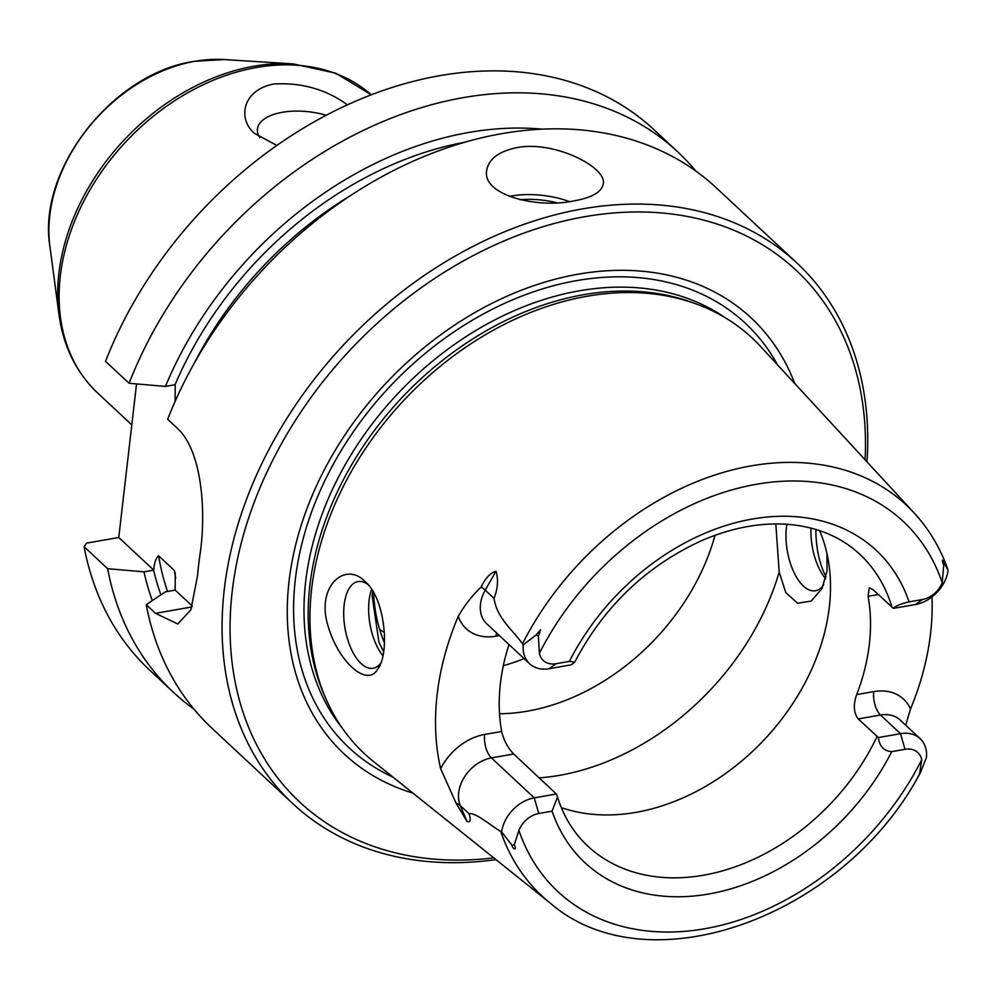 <?xml version="1.0" encoding="UTF-8"?>
<svg xmlns="http://www.w3.org/2000/svg" width="998" height="998" viewBox="0 0 998 998"><rect width="100%" height="100%" fill="white"/><g stroke="black" fill="none" stroke-linecap="round" stroke-linejoin="round"><path stroke-width="1.5" d="M276.87 145.446L254.315 133.27C237.187 118.288 242.763 89.62 274.126 83.982C301.621 82.422 326.059 89.371 347.454 104.84M500.759 831.521L501.607 831.895A33.795 25.212 -47 0 1 534.254 797.864L556.348 793.996L513.696 754.001L491.415 757.906A33.795 25.212 133 0 0 460.303 805.623L467.064 821.504C470.395 822.577 471.056 820.007 469.072 813.794C474.898 811.91 490.018 824.972 500.759 831.521A267.19 199.375 133 0 0 550.285 903.153L373.364 761.412A284.218 212.087 -47 0 1 326.733 700.596A284.218 212.087 -47 0 1 587.086 296.256A284.218 212.087 -47 0 1 696.529 304.078A284.218 212.087 -47 0 1 760.451 346.356L914.168 512.972A267.19 199.375 133 0 0 522.478 643.81C512.623 629.663 497.179 618.748 493.998 598.363C497.815 588.745 498.489 579.701 496.018 571.218L485.228 590.18L493.998 598.363M467.064 821.504L456.161 803.34L440.629 768.697A272.392 203.255 133 0 1 458.269 616.277C464.544 605.362 472.191 595.581 481.198 586.924C485.265 578.304 490.205 573.064 496.018 571.218M931.97 596.929A270.046 201.496 -47 0 1 910.513 709.042L905.685 725.184M826.057 576.894C819.42 564.095 816.002 548.276 815.803 529.427M375.797 671.854L379.452 666.589C389.707 647.29 383.881 597.203 365.48 581.971L365.28 581.797C345.42 560.427 315.243 586.475 328.28 626.806C338.459 660.851 364.382 684.715 375.797 671.854M136.539 383.931L118.762 537.498L86.552 543.137L84.094 546.729L107.647 568.698A369.597 275.785 133 0 0 173.565 692.437A369.597 275.785 133 0 0 194.024 709.191M152.307 600.584A339.058 253.005 133 0 1 143.974 571.842L153.754 570.12L118.762 537.498M153.754 570.12C154.203 563.097 155.813 558.306 158.582 555.774L174.288 570.432L175.249 573.114L175.174 590.105L165.406 591.814L146.232 604.688L155.501 613.333L191.915 606.946M501.607 831.895L511.824 845.044C513.334 850.396 517.326 850.146 514.232 844.894L518.91 830.361A22.056 16.455 -47 0 1 538.783 813.495L552.069 811.162A213.547 159.343 133 0 0 708.879 893.983A213.547 159.343 133 0 0 891.738 751.644L905.024 749.311A22.056 16.455 -47 0 1 921.728 759.777L919.595 773.862C916.139 780.087 916.289 779.962 920.044 773.512L926.468 757.445A33.795 25.212 -47 0 0 920.119 738.632L900.121 719.995A33.795 25.212 -47 0 0 880.51 715.042L900.508 733.68A33.795 25.212 -47 0 1 920.119 738.632M943.746 565.192L944.358 563.359C941.887 558.68 941.688 559.292 943.746 565.192L942.224 582.67A22.056 16.455 133 0 1 922.352 599.536L909.066 601.869C900.945 603.728 895.705 605.898 893.36 608.381L873.175 589.768L869.258 587.735L868.073 596.305A199.463 148.839 -47 0 1 856.696 694.583C853.128 704.7 853.639 712.822 858.23 718.947L878.415 737.559L900.508 733.68L905.024 749.311M561.313 807.619A199.463 148.839 133 0 0 765.129 738.745A199.463 148.839 133 0 0 819.632 530.637M513.696 754.001C507.945 748.113 503.928 740.603 501.657 731.484L484.629 734.466A51.397 38.348 133 0 0 440.629 768.697M509.005 644.546A199.463 148.839 133 0 0 501.657 731.484M383.631 651.856L378.941 642.188L372.104 595.756L372.79 591.178M373.651 592.637A199.463 148.839 133 0 0 384.43 642.662M499.524 713.745A199.463 148.839 133 0 0 715.017 535.327M775.808 523.938L779.189 572.054L785.788 592.562L797.614 603.266L811.262 601.046L822.053 588.483L827.043 570.956L826.905 553.329M786.873 524.287A43.999 20.833 -99.9 0 0 792.886 570.008A43.999 20.833 -99.9 0 0 815.441 590.754A43.999 20.833 -99.9 0 0 823.712 584.741M866.975 461.812A369.597 275.785 133 0 0 796.99 263.073L716.315 187.836A369.597 275.785 133 0 0 501.782 133.657A369.597 275.785 133 0 0 167.676 419.272L176.945 427.917C201.895 449.948 206.586 511.126 199.912 555.25A369.597 275.785 133 0 0 197.529 575.858L190.868 609.853L177.794 623.987L155.501 613.333M516.764 147.629C554.252 140.231 607.271 167.415 603.266 183.944C601.732 192.028 591.939 197.691 573.887 200.91C536.3 208.944 481.822 194.785 486.7 170.458C488.621 159.056 498.638 151.447 516.764 147.629M796.99 263.073A369.597 275.785 133 0 0 582.458 208.894A369.597 275.785 133 0 0 262.574 462.074A369.597 275.785 133 0 0 292.826 803.664A369.597 275.785 133 0 0 495.969 859.64M146.232 604.688A369.597 275.785 133 0 0 212.162 728.428L292.826 803.664M695.868 171.082A369.597 275.785 133 0 0 677.729 151.846L654.177 129.89A369.597 275.785 133 0 0 105.538 361.326L129.091 383.282L165.431 386.426A339.058 253.005 133 0 1 542.226 129.154M677.729 151.846A369.597 275.785 133 0 0 129.091 383.282M192.227 605.998L175.174 590.105M696.529 304.078L692.225 302.494A282.359 210.69 133 0 0 583.506 294.734A282.359 210.69 133 0 0 324.861 696.417L326.733 700.596M556.111 663.72L549.199 668.697A33.795 25.212 133 0 1 529.589 663.732A33.795 25.212 133 0 1 523.239 644.933L536.138 634.903L540.642 629.713L538.384 636.225L539.394 653.253A22.056 16.455 133 0 0 556.111 663.72L569.396 661.387L574.736 662.086C603.865 606.709 645.993 566.303 701.12 540.879C731.359 527.767 760.451 522.278 788.37 524.387C817.175 526.882 840.965 536.837 859.752 554.252A199.463 148.839 133 0 1 892.037 607.345M825.608 578.79A43.999 20.833 80.1 0 1 810.975 528.092M549.199 668.697L571.293 664.818L574.736 662.086M556.348 793.996L557.495 797.015L552.069 811.162M893.36 608.381L915.453 604.514A33.795 25.212 133 0 0 948.1 570.482L944.358 563.359M523.239 644.933L522.478 643.81M550.285 903.153C647.615 987.471 840.64 918.185 918.185 776.743L919.595 773.862M175.099 401.47L175.211 384.717L165.431 386.426M143.974 571.842L107.647 568.698M367.95 584.554A43.999 20.833 -99.9 0 0 357.97 581.585A43.999 20.833 -99.9 0 0 344.148 604.938A43.999 20.833 -99.9 0 0 351.284 649.049A43.999 20.833 -99.9 0 0 373.165 668.261A43.999 20.833 -99.9 0 0 381.086 662.734M382.958 655.836A43.999 20.833 80.1 0 1 369.085 600.571A43.999 20.833 80.1 0 1 371.618 589.331M891.738 751.644C883.904 751.095 879.45 746.404 878.415 737.559M794.795 383.581A298.24 222.542 133 0 0 578.054 274.213A298.24 222.542 133 0 0 301.359 524.773A298.24 222.542 133 0 0 412.885 793.086M865.079 459.754A363.734 271.406 133 0 0 584.716 216.716A363.734 271.406 133 0 0 233.332 582.657A363.734 271.406 133 0 0 493.773 857.881M84.094 546.729A369.597 275.785 133 0 0 150.012 670.481L173.565 692.437M503.316 665.741A199.463 148.839 133 0 0 524.075 658.593M326.171 115.294A49.139 22.991 6.6 0 0 282.322 112.3A49.139 22.991 6.6 0 0 257.434 128.967A49.139 22.991 6.6 0 0 259.804 137.637M293.125 63.897L335.652 73.141L371.318 94.798A202.394 151.022 133 0 0 256.474 67.502A202.394 151.022 133 0 0 81.3 206.149A202.394 151.022 133 0 0 97.866 393.212C76.359 372.778 63.41 346.68 59.032 314.906A201.297 150.211 133 0 1 253.941 66.217A201.297 150.211 133 0 1 293.125 63.897L224.138 59.556A149.825 111.801 133 0 0 194.972 61.29A149.825 111.801 133 0 0 49.9 246.381C37.088 169.635 112.949 73.116 194.273 61.315L224.138 59.556M153.605 570.145A328.529 245.146 133 0 0 160.903 594.82M158.582 555.774A322.666 240.768 133 0 0 167.539 591.44M174.288 570.432A322.666 240.768 133 0 0 175.685 578.054M518.91 830.361A253.13 188.884 133 0 0 704.85 928.739A253.13 188.884 133 0 0 921.728 759.777M856.696 694.583L873.737 691.602A17.602 8.333 -99.9 0 0 880.51 715.042L858.23 718.947M873.737 691.602A51.397 38.348 -47 0 1 910.513 709.042M557.483 797.015C563.67 816.638 573.725 832.968 587.672 845.992A199.463 148.839 133 0 0 877.08 736.524M538.783 813.495L534.254 797.864L491.415 757.906A17.602 8.333 80.1 0 1 484.629 734.466M878.277 594.521L868.073 596.305M539.269 777.866A234.667 175.099 133 0 0 779.189 572.054M725.084 317.651A282.359 210.69 133 0 0 579.302 290.817A282.359 210.69 133 0 0 341.84 470.782A282.359 210.69 133 0 0 342.264 728.128M520.232 199.737A55.152 25.811 -173.4 0 1 556.784 202.744M777.517 364.856A290.381 216.678 133 0 0 576.719 280.613A290.381 216.678 133 0 0 312.162 510.465A290.381 216.678 133 0 0 393 777.155M538.384 636.225L536.138 634.903M509.292 196.394A58.67 27.457 -173.4 0 1 569.421 201.596M514.232 844.894L511.824 845.044M458.269 616.277A51.397 38.348 133 0 0 496.006 636.2L499.412 635.601M456.161 803.34A17.602 11.128 -23 0 1 460.303 805.623L469.072 813.794M481.198 586.924A17.602 3.555 29.6 0 1 485.228 590.18A33.795 25.212 133 0 0 486.75 623.787L529.589 663.732M922.352 599.536L915.453 604.514M464.781 142.24A328.529 245.146 133 0 0 175.062 384.741M350.585 195.533A322.666 240.768 133 0 0 194.361 363.047M496.605 632.981A17.602 8.333 -99.9 0 0 496.006 636.2M379.677 629.563A184.805 137.899 133 0 0 384.305 632.345M909.066 601.869A213.547 159.343 133 0 0 752.255 519.047A213.547 159.343 133 0 0 569.396 661.387M942.224 582.67A253.13 188.884 133 0 0 756.284 484.292A253.13 188.884 133 0 0 539.394 653.253M131.798 424.861L97.866 393.212M914.168 512.972C928.839 528.928 939.991 547.503 947.626 568.685M49.9 246.381L59.032 314.906"/></g></svg>

